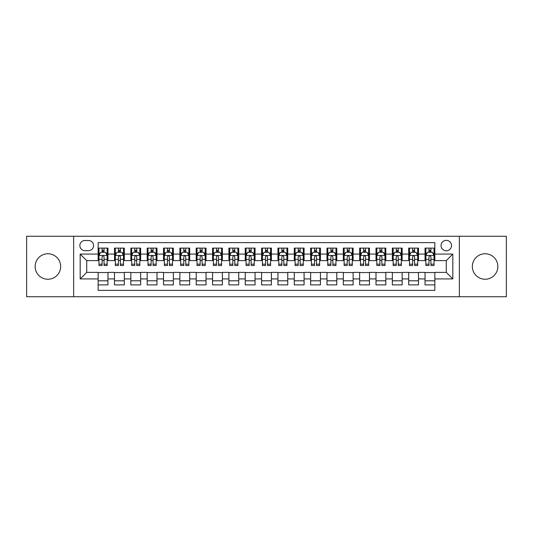 <?xml version="1.0" encoding="UTF-8"?>
<svg xmlns="http://www.w3.org/2000/svg" width="533" height="533" viewBox="0 0 533 533"><rect width="100%" height="100%" fill="white"/><g stroke="black" fill="none" stroke-linecap="round" stroke-linejoin="round"><path stroke-width="0.8" d="M485.103 253.755A12.745 12.745 0 0 0 472.351 266.5A12.745 12.745 0 0 0 485.103 279.245A12.745 12.745 0 0 0 497.849 266.5A12.745 12.745 0 0 0 485.103 253.755M47.897 253.755A12.745 12.745 0 0 0 35.151 266.5A12.745 12.745 0 0 0 47.897 279.245A12.745 12.745 0 0 0 60.649 266.5A12.745 12.745 0 0 0 47.897 253.755M446.288 240.35A5.23 5.23 0 0 0 441.058 245.58A5.23 5.23 0 0 0 446.288 250.81A5.23 5.23 0 0 0 451.518 245.58A5.23 5.23 0 0 0 446.288 240.35M459.359 296.734L506.35 296.734L506.35 236.266L459.359 236.266L459.359 296.734L73.641 296.734L73.641 236.266L26.65 236.266L26.65 296.734L73.641 296.734M434.841 248.111L425.041 248.111L425.041 254.081L418.498 254.081L418.498 260.617L425.041 260.617L425.041 254.081M418.498 254.081L418.498 248.111L408.691 248.111L408.691 254.081L402.155 254.081L402.155 260.617L408.691 260.617L408.691 254.081M402.155 254.081L402.155 248.111L392.348 248.111L392.348 254.081L385.812 254.081L385.812 260.617L392.348 260.617L392.348 254.081M385.812 254.081L385.812 248.111L376.005 248.111L376.005 254.081L369.469 254.081L369.469 260.617L376.005 260.617L376.005 254.081M369.469 254.081L369.469 248.111L359.662 248.111L359.662 254.081L353.126 254.081L353.126 260.617L359.662 260.617L359.662 254.081M353.126 254.081L353.126 248.111L343.319 248.111L343.319 254.081L336.783 254.081L336.783 260.617L343.319 260.617L343.319 254.081M336.783 254.081L336.783 248.111L326.976 248.111L326.976 254.081L320.433 254.081L320.433 260.617L326.976 260.617L326.976 254.081M320.433 254.081L320.433 248.111L310.632 248.111L310.632 254.081L304.09 254.081L304.09 260.617L310.632 260.617L310.632 254.081M304.09 254.081L304.09 248.111L294.283 248.111L294.283 254.081L287.747 254.081L287.747 260.617L294.283 260.617L294.283 254.081M287.747 254.081L287.747 248.111L277.94 248.111L277.94 254.081L271.404 254.081L271.404 260.617L277.94 260.617L277.94 254.081M271.404 254.081L271.404 248.111L261.596 248.111L261.596 254.081L255.06 254.081L255.06 260.617L261.596 260.617L261.596 254.081M255.06 254.081L255.06 248.111L245.253 248.111L245.253 254.081L238.717 254.081L238.717 260.617L245.253 260.617L245.253 254.081M238.717 254.081L238.717 248.111L228.91 248.111L228.91 254.081L222.368 254.081L222.368 260.617L228.91 260.617L228.91 254.081M222.368 254.081L222.368 248.111L212.567 248.111L212.567 254.081L206.024 254.081L206.024 260.617L212.567 260.617L212.567 254.081M206.024 254.081L206.024 248.111L196.217 248.111L196.217 254.081L189.681 254.081L189.681 260.617L196.217 260.617L196.217 254.081M189.681 254.081L189.681 248.111L179.874 248.111L179.874 254.081L173.338 254.081L173.338 260.617L179.874 260.617L179.874 254.081M173.338 254.081L173.338 248.111L163.531 248.111L163.531 254.081L156.995 254.081L156.995 260.617L163.531 260.617L163.531 254.081M156.995 254.081L156.995 248.111L147.188 248.111L147.188 254.081L140.652 254.081L140.652 260.617L147.188 260.617L147.188 254.081M140.652 254.081L140.652 248.111L130.845 248.111L130.845 254.081L124.309 254.081L124.309 260.617L130.845 260.617L130.845 254.081M124.309 254.081L124.309 248.111L114.502 248.111L114.502 260.617L107.959 260.617L107.959 248.111L98.159 248.111M98.159 284.889L107.959 284.889L107.959 272.383L114.502 272.383L114.502 284.889L124.309 284.889L124.309 272.383L130.845 272.383L130.845 278.919L124.309 278.919M130.845 278.919L130.845 284.889L140.652 284.889L140.652 272.383L147.188 272.383L147.188 278.919L140.652 278.919M147.188 278.919L147.188 284.889L156.995 284.889L156.995 272.383L163.531 272.383L163.531 278.919L156.995 278.919M163.531 278.919L163.531 284.889L173.338 284.889L173.338 272.383L179.874 272.383L179.874 278.919L173.338 278.919M179.874 278.919L179.874 284.889L189.681 284.889L189.681 272.383L196.217 272.383L196.217 278.919L189.681 278.919M196.217 278.919L196.217 284.889L206.024 284.889L206.024 272.383L212.567 272.383L212.567 278.919L206.024 278.919M212.567 278.919L212.567 284.889L222.368 284.889L222.368 272.383L228.91 272.383L228.91 278.919L222.368 278.919M228.91 278.919L228.91 284.889L238.717 284.889L238.717 272.383L245.253 272.383L245.253 278.919L238.717 278.919M245.253 278.919L245.253 284.889L255.06 284.889L255.06 272.383L261.596 272.383L261.596 278.919L255.06 278.919M261.596 278.919L261.596 284.889L271.404 284.889L271.404 272.383L277.94 272.383L277.94 278.919L271.404 278.919M277.94 278.919L277.94 284.889L287.747 284.889L287.747 272.383L294.283 272.383L294.283 278.919L287.747 278.919M294.283 278.919L294.283 284.889L304.09 284.889L304.09 272.383L310.632 272.383L310.632 278.919L304.09 278.919M310.632 278.919L310.632 284.889L320.433 284.889L320.433 272.383L326.976 272.383L326.976 278.919L320.433 278.919M326.976 278.919L326.976 284.889L336.783 284.889L336.783 272.383L343.319 272.383L343.319 278.919L336.783 278.919M343.319 278.919L343.319 284.889L353.126 284.889L353.126 272.383L359.662 272.383L359.662 278.919L353.126 278.919M359.662 278.919L359.662 284.889L369.469 284.889L369.469 272.383L376.005 272.383L376.005 278.919L369.469 278.919M376.005 278.919L376.005 284.889L385.812 284.889L385.812 272.383L392.348 272.383L392.348 278.919L385.812 278.919M392.348 278.919L392.348 284.889L402.155 284.889L402.155 272.383L408.691 272.383L408.691 278.919L402.155 278.919M408.691 278.919L408.691 284.889L418.498 284.889L418.498 272.383L425.041 272.383L425.041 278.919L418.498 278.919M84.914 250.643L88.511 250.643A5.063 5.063 0 0 0 93.581 245.58A5.063 5.063 0 0 0 88.511 240.51L84.914 240.51A5.063 5.063 0 0 0 79.85 245.58A5.063 5.063 0 0 0 84.914 250.643M459.359 236.266L73.641 236.266M434.841 254.081L434.841 242.635L98.159 242.635L98.159 260.617L86.712 260.617L86.712 272.383L98.159 272.383L98.159 290.365L434.841 290.365L434.841 272.383L446.288 272.383L446.288 260.617L434.841 260.617L434.841 254.081L452.823 254.081L452.823 278.919L434.841 278.919M98.159 278.919L80.177 278.919L80.177 254.081L98.159 254.081M425.041 278.919L425.041 284.889L434.841 284.889M98.159 252.196L98.971 252.196M102.076 252.196L104.042 252.196M107.146 252.196L107.959 252.196M98.159 260.45L98.971 260.45M102.076 260.45L104.042 260.45M107.146 260.45L107.959 260.45M98.159 272.55L107.959 272.55M98.159 280.804L107.959 280.804M114.502 260.45L115.315 260.45M118.419 260.45L120.385 260.45M123.489 260.45L124.309 260.45M114.502 252.196L115.315 252.196M118.419 252.196L120.385 252.196M123.489 252.196L124.309 252.196M114.502 272.55L124.309 272.55M114.502 280.804L124.309 280.804M130.845 272.55L140.652 272.55M130.845 280.804L140.652 280.804M130.845 252.196L131.658 252.196M134.769 252.196L136.728 252.196M139.833 252.196L140.652 252.196M130.845 260.45L131.658 260.45M134.769 260.45L136.728 260.45M139.833 260.45L140.652 260.45M147.188 272.55L156.995 272.55M147.188 280.804L156.995 280.804M147.188 252.196L148.007 252.196M151.112 252.196L153.071 252.196M156.176 252.196L156.995 252.196M147.188 260.45L148.007 260.45M151.112 260.45L153.071 260.45M156.176 260.45L156.995 260.45M163.531 272.55L173.338 272.55M163.531 280.804L173.338 280.804M163.531 252.196L164.351 252.196M167.455 252.196L169.414 252.196M172.519 252.196L173.338 252.196M163.531 260.45L164.351 260.45M167.455 260.45L169.414 260.45M172.519 260.45L173.338 260.45M179.874 272.55L189.681 272.55M179.874 280.804L189.681 280.804M179.874 252.196L180.694 252.196M183.798 252.196L185.757 252.196M188.869 252.196L189.681 252.196M179.874 260.45L180.694 260.45M183.798 260.45L185.757 260.45M188.869 260.45L189.681 260.45M196.217 272.55L206.024 272.55M196.217 280.804L206.024 280.804M196.217 252.196L197.037 252.196M200.141 252.196L202.107 252.196M205.212 252.196L206.024 252.196M196.217 260.45L197.037 260.45M200.141 260.45L202.107 260.45M205.212 260.45L206.024 260.45M212.567 272.55L222.368 272.55M212.567 280.804L222.368 280.804M212.567 252.196L213.38 252.196M216.485 252.196L218.45 252.196M221.555 252.196L222.368 252.196M212.567 260.45L213.38 260.45M216.485 260.45L218.45 260.45M221.555 260.45L222.368 260.45M228.91 272.55L238.717 272.55M228.91 280.804L238.717 280.804M228.91 252.196L229.723 252.196M232.834 252.196L234.793 252.196M237.898 252.196L238.717 252.196M228.91 260.45L229.723 260.45M232.834 260.45L234.793 260.45M237.898 260.45L238.717 260.45M245.253 272.55L255.06 272.55M245.253 280.804L255.06 280.804M245.253 252.196L246.073 252.196M249.178 252.196L251.136 252.196M254.241 252.196L255.06 252.196M245.253 260.45L246.073 260.45M249.178 260.45L251.136 260.45M254.241 260.45L255.06 260.45M261.596 272.55L271.404 272.55M261.596 280.804L271.404 280.804M261.596 252.196L262.416 252.196M265.521 252.196L267.479 252.196M270.584 252.196L271.404 252.196M261.596 260.45L262.416 260.45M265.521 260.45L267.479 260.45M270.584 260.45L271.404 260.45M277.94 272.55L287.747 272.55M277.94 280.804L287.747 280.804M277.94 252.196L278.759 252.196M281.864 252.196L283.822 252.196M286.927 252.196L287.747 252.196M277.94 260.45L278.759 260.45M281.864 260.45L283.822 260.45M286.927 260.45L287.747 260.45M294.283 272.55L304.09 272.55M294.283 280.804L304.09 280.804M294.283 252.196L295.102 252.196M298.207 252.196L300.166 252.196M303.277 252.196L304.09 252.196M294.283 260.45L295.102 260.45M298.207 260.45L300.166 260.45M303.277 260.45L304.09 260.45M310.632 272.55L320.433 272.55M310.632 280.804L320.433 280.804M310.632 252.196L311.445 252.196M314.55 252.196L316.515 252.196M319.62 252.196L320.433 252.196M310.632 260.45L311.445 260.45M314.55 260.45L316.515 260.45M319.62 260.45L320.433 260.45M326.976 272.55L336.783 272.55M326.976 280.804L336.783 280.804M326.976 252.196L327.788 252.196M330.893 252.196L332.858 252.196M335.963 252.196L336.783 252.196M326.976 260.45L327.788 260.45M330.893 260.45L332.858 260.45M335.963 260.45L336.783 260.45M343.319 272.55L353.126 272.55M343.319 280.804L353.126 280.804M343.319 252.196L344.131 252.196M347.243 252.196L349.202 252.196M352.306 252.196L353.126 252.196M343.319 260.45L344.131 260.45M347.243 260.45L349.202 260.45M352.306 260.45L353.126 260.45M359.662 272.55L369.469 272.55M359.662 280.804L369.469 280.804M359.662 252.196L360.481 252.196M363.586 252.196L365.545 252.196M368.649 252.196L369.469 252.196M359.662 260.45L360.481 260.45M363.586 260.45L365.545 260.45M368.649 260.45L369.469 260.45M376.005 272.55L385.812 272.55M376.005 280.804L385.812 280.804M376.005 252.196L376.824 252.196M379.929 252.196L381.888 252.196M384.993 252.196L385.812 252.196M376.005 260.45L376.824 260.45M379.929 260.45L381.888 260.45M384.993 260.45L385.812 260.45M392.348 272.55L402.155 272.55M392.348 280.804L402.155 280.804M392.348 252.196L393.167 252.196M396.272 252.196L398.231 252.196M401.342 252.196L402.155 252.196M392.348 260.45L393.167 260.45M396.272 260.45L398.231 260.45M401.342 260.45L402.155 260.45M408.691 272.55L418.498 272.55M408.691 280.804L418.498 280.804M408.691 252.196L409.511 252.196M412.615 252.196L414.581 252.196M417.685 252.196L418.498 252.196M408.691 260.45L409.511 260.45M412.615 260.45L414.581 260.45M417.685 260.45L418.498 260.45M425.041 272.55L434.841 272.55M425.041 280.804L434.841 280.804M425.041 252.196L425.854 252.196M428.958 252.196L430.924 252.196M434.029 252.196L434.841 252.196M425.041 260.45L425.854 260.45M428.958 260.45L430.924 260.45M434.029 260.45L434.841 260.45M86.712 260.617L80.177 254.081M86.712 272.383L80.177 278.919M452.823 254.081L446.288 260.617M452.823 278.919L446.288 272.383M104.042 250.237L102.076 250.237M107.146 264.188L104.042 264.188L104.042 265.521L107.146 265.521L107.146 255.547L105.507 252.282L100.61 252.282L98.971 255.547L98.971 265.521L102.076 265.521L102.076 264.188L98.971 264.188M98.971 255.547L98.971 248.111M107.146 255.547L107.146 248.111M102.076 252.282L102.076 248.111M104.042 248.111L104.042 252.282M104.042 264.188L104.042 256.773C103.389 255.514 102.736 255.514 102.076 256.773L102.076 264.188M120.385 250.237L118.419 250.237M123.489 264.188L120.385 264.188L120.385 265.521L123.489 265.521L123.489 255.547L121.857 252.282L116.954 252.282L115.315 255.547L115.315 265.521L118.419 265.521L118.419 264.188L115.315 264.188M115.315 255.547L115.315 248.111M123.489 255.547L123.489 248.111M118.419 252.282L118.419 248.111M120.385 248.111L120.385 252.282M120.385 264.188L120.385 256.773C119.732 255.514 119.079 255.514 118.419 256.773L118.419 264.188M136.728 250.237L134.769 250.237M139.833 264.188L136.728 264.188L136.728 265.521L139.833 265.521L139.833 255.547L138.2 252.282L133.297 252.282L131.658 255.547L131.658 265.521L134.769 265.521L134.769 264.188L131.658 264.188M131.658 255.547L131.658 248.111M139.833 255.547L139.833 248.111M134.769 252.282L134.769 248.111M136.728 248.111L136.728 252.282M136.728 264.188L136.728 256.773C136.075 255.514 135.422 255.514 134.769 256.773L134.769 264.188M153.071 250.237L151.112 250.237M156.176 264.188L153.071 264.188L153.071 265.521L156.176 265.521L156.176 255.547L154.543 252.282L149.64 252.282L148.007 255.547L148.007 265.521L151.112 265.521L151.112 264.188L148.007 264.188M148.007 255.547L148.007 248.111M156.176 255.547L156.176 248.111M151.112 252.282L151.112 248.111M153.071 248.111L153.071 252.282M153.071 264.188L153.071 256.773C152.418 255.514 151.765 255.514 151.112 256.773L151.112 264.188M169.414 250.237L167.455 250.237M172.519 264.188L169.414 264.188L169.414 265.521L172.519 265.521L172.519 255.547L170.886 252.282L165.983 252.282L164.351 255.547L164.351 265.521L167.455 265.521L167.455 264.188L164.351 264.188M164.351 255.547L164.351 248.111M172.519 255.547L172.519 248.111M167.455 252.282L167.455 248.111M169.414 248.111L169.414 252.282M169.414 264.188L169.414 256.773C168.761 255.514 168.108 255.514 167.455 256.773L167.455 264.188M185.757 250.237L183.798 250.237M188.869 264.188L185.757 264.188L185.757 265.521L188.869 265.521L188.869 255.547L187.23 252.282L182.326 252.282L180.694 255.547L180.694 265.521L183.798 265.521L183.798 264.188L180.694 264.188M180.694 255.547L180.694 248.111M188.869 255.547L188.869 248.111M183.798 252.282L183.798 248.111M185.757 248.111L185.757 252.282M185.757 264.188L185.757 256.773C185.104 255.514 184.451 255.514 183.798 256.773L183.798 264.188M202.107 250.237L200.141 250.237M205.212 264.188L202.107 264.188L202.107 265.521L205.212 265.521L205.212 255.547L203.573 252.282L198.669 252.282L197.037 255.547L197.037 265.521L200.141 265.521L200.141 264.188L197.037 264.188M197.037 255.547L197.037 248.111M205.212 255.547L205.212 248.111M200.141 252.282L200.141 248.111M202.107 248.111L202.107 252.282M202.107 264.188L202.107 256.773C201.454 255.514 200.794 255.514 200.141 256.773L200.141 264.188M218.45 250.237L216.485 250.237M221.555 264.188L218.45 264.188L218.45 265.521L221.555 265.521L221.555 255.547L219.922 252.282L215.019 252.282L213.38 255.547L213.38 265.521L216.485 265.521L216.485 264.188L213.38 264.188M213.38 255.547L213.38 248.111M221.555 255.547L221.555 248.111M216.485 252.282L216.485 248.111M218.45 248.111L218.45 252.282M218.45 264.188L218.45 256.773C217.797 255.514 217.144 255.514 216.485 256.773L216.485 264.188M234.793 250.237L232.834 250.237M237.898 264.188L234.793 264.188L234.793 265.521L237.898 265.521L237.898 255.547L236.266 252.282L231.362 252.282L229.723 255.547L229.723 265.521L232.834 265.521L232.834 264.188L229.723 264.188M229.723 255.547L229.723 248.111M237.898 255.547L237.898 248.111M232.834 252.282L232.834 248.111M234.793 248.111L234.793 252.282M234.793 264.188L234.793 256.773C234.14 255.514 233.487 255.514 232.834 256.773L232.834 264.188M251.136 250.237L249.178 250.237M254.241 264.188L251.136 264.188L251.136 265.521L254.241 265.521L254.241 255.547L252.609 252.282L247.705 252.282L246.073 255.547L246.073 265.521L249.178 265.521L249.178 264.188L246.073 264.188M246.073 255.547L246.073 248.111M254.241 255.547L254.241 248.111M249.178 252.282L249.178 248.111M251.136 248.111L251.136 252.282M251.136 264.188L251.136 256.773C250.483 255.514 249.83 255.514 249.178 256.773L249.178 264.188M267.479 250.237L265.521 250.237M270.584 264.188L267.479 264.188L267.479 265.521L270.584 265.521L270.584 255.547L268.952 252.282L264.048 252.282L262.416 255.547L262.416 265.521L265.521 265.521L265.521 264.188L262.416 264.188M262.416 255.547L262.416 248.111M270.584 255.547L270.584 248.111M265.521 252.282L265.521 248.111M267.479 248.111L267.479 252.282M267.479 264.188L267.479 256.773C266.826 255.514 266.174 255.514 265.521 256.773L265.521 264.188M283.822 250.237L281.864 250.237M286.927 264.188L283.822 264.188L283.822 265.521L286.927 265.521L286.927 255.547L285.295 252.282L280.391 252.282L278.759 255.547L278.759 265.521L281.864 265.521L281.864 264.188L278.759 264.188M278.759 255.547L278.759 248.111M286.927 255.547L286.927 248.111M281.864 252.282L281.864 248.111M283.822 248.111L283.822 252.282M283.822 264.188L283.822 256.773C283.17 255.514 282.517 255.514 281.864 256.773L281.864 264.188M300.166 250.237L298.207 250.237M303.277 264.188L300.166 264.188L300.166 265.521L303.277 265.521L303.277 255.547L301.638 252.282L296.734 252.282L295.102 255.547L295.102 265.521L298.207 265.521L298.207 264.188L295.102 264.188M295.102 255.547L295.102 248.111M303.277 255.547L303.277 248.111M298.207 252.282L298.207 248.111M300.166 248.111L300.166 252.282M300.166 264.188L300.166 256.773C299.513 255.514 298.86 255.514 298.207 256.773L298.207 264.188M316.515 250.237L314.55 250.237M319.62 264.188L316.515 264.188L316.515 265.521L319.62 265.521L319.62 255.547L317.981 252.282L313.078 252.282L311.445 255.547L311.445 265.521L314.55 265.521L314.55 264.188L311.445 264.188M311.445 255.547L311.445 248.111M319.62 255.547L319.62 248.111M314.55 252.282L314.55 248.111M316.515 248.111L316.515 252.282M316.515 264.188L316.515 256.773C315.862 255.514 315.21 255.514 314.55 256.773L314.55 264.188M332.858 250.237L330.893 250.237M335.963 264.188L332.858 264.188L332.858 265.521L335.963 265.521L335.963 255.547L334.331 252.282L329.427 252.282L327.788 255.547L327.788 265.521L330.893 265.521L330.893 264.188L327.788 264.188M327.788 255.547L327.788 248.111M335.963 255.547L335.963 248.111M330.893 252.282L330.893 248.111M332.858 248.111L332.858 252.282M332.858 264.188L332.858 256.773C332.206 255.514 331.553 255.514 330.893 256.773L330.893 264.188M349.202 250.237L347.243 250.237M352.306 264.188L349.202 264.188L349.202 265.521L352.306 265.521L352.306 255.547L350.674 252.282L345.77 252.282L344.131 255.547L344.131 265.521L347.243 265.521L347.243 264.188L344.131 264.188M344.131 255.547L344.131 248.111M352.306 255.547L352.306 248.111M347.243 252.282L347.243 248.111M349.202 248.111L349.202 252.282M349.202 264.188L349.202 256.773C348.549 255.514 347.896 255.514 347.243 256.773L347.243 264.188M365.545 250.237L363.586 250.237M368.649 264.188L365.545 264.188L365.545 265.521L368.649 265.521L368.649 255.547L367.017 252.282L362.114 252.282L360.481 255.547L360.481 265.521L363.586 265.521L363.586 264.188L360.481 264.188M360.481 255.547L360.481 248.111M368.649 255.547L368.649 248.111M363.586 252.282L363.586 248.111M365.545 248.111L365.545 252.282M365.545 264.188L365.545 256.773C364.892 255.514 364.239 255.514 363.586 256.773L363.586 264.188M381.888 250.237L379.929 250.237M384.993 264.188L381.888 264.188L381.888 265.521L384.993 265.521L384.993 255.547L383.36 252.282L378.457 252.282L376.824 255.547L376.824 265.521L379.929 265.521L379.929 264.188L376.824 264.188M376.824 255.547L376.824 248.111M384.993 255.547L384.993 248.111M379.929 252.282L379.929 248.111M381.888 248.111L381.888 252.282M381.888 264.188L381.888 256.773C381.235 255.514 380.582 255.514 379.929 256.773L379.929 264.188M398.231 250.237L396.272 250.237M401.342 264.188L398.231 264.188L398.231 265.521L401.342 265.521L401.342 255.547L399.703 252.282L394.8 252.282L393.167 255.547L393.167 265.521L396.272 265.521L396.272 264.188L393.167 264.188M393.167 255.547L393.167 248.111M401.342 255.547L401.342 248.111M396.272 252.282L396.272 248.111M398.231 248.111L398.231 252.282M398.231 264.188L398.231 256.773C397.578 255.514 396.925 255.514 396.272 256.773L396.272 264.188M414.581 250.237L412.615 250.237M417.685 264.188L414.581 264.188L414.581 265.521L417.685 265.521L417.685 255.547L416.046 252.282L411.143 252.282L409.511 255.547L409.511 265.521L412.615 265.521L412.615 264.188L409.511 264.188M409.511 255.547L409.511 248.111M417.685 255.547L417.685 248.111M412.615 252.282L412.615 248.111M414.581 248.111L414.581 252.282M414.581 264.188L414.581 256.773C413.928 255.514 413.268 255.514 412.615 256.773L412.615 264.188M430.924 250.237L428.958 250.237M434.029 264.188L430.924 264.188L430.924 265.521L434.029 265.521L434.029 255.547L432.39 252.282L427.493 252.282L425.854 255.547L425.854 265.521L428.958 265.521L428.958 264.188L425.854 264.188M425.854 255.547L425.854 248.111M434.029 255.547L434.029 248.111M428.958 252.282L428.958 248.111M430.924 248.111L430.924 252.282M430.924 264.188L430.924 256.773C430.271 255.514 429.618 255.514 428.958 256.773L428.958 264.188M114.502 278.919L107.959 278.919M114.502 254.081L107.959 254.081M107.106 255.467L99.011 255.467M98.971 253.182L100.157 253.182M105.96 253.182L107.146 253.182M102.076 259.338L98.971 259.338M107.146 259.338L104.042 259.338M104.042 251.276L102.076 251.276M123.449 255.467L115.355 255.467M115.315 253.182L116.5 253.182M122.304 253.182L123.489 253.182M118.419 259.338L115.315 259.338M123.489 259.338L120.385 259.338M120.385 251.276L118.419 251.276M139.793 255.467L131.704 255.467M131.658 253.182L132.844 253.182M138.647 253.182L139.833 253.182M134.769 259.338L131.658 259.338M139.833 259.338L136.728 259.338M136.728 251.276L134.769 251.276M156.136 255.467L148.047 255.467M148.007 253.182L149.187 253.182M154.99 253.182L156.176 253.182M151.112 259.338L148.007 259.338M156.176 259.338L153.071 259.338M153.071 251.276L151.112 251.276M172.479 255.467L164.391 255.467M164.351 253.182L165.536 253.182M171.34 253.182L172.519 253.182M167.455 259.338L164.351 259.338M172.519 259.338L169.414 259.338M169.414 251.276L167.455 251.276M188.822 255.467L180.734 255.467M180.694 253.182L181.88 253.182M187.683 253.182L188.869 253.182M183.798 259.338L180.694 259.338M188.869 259.338L185.757 259.338M185.757 251.276L183.798 251.276M205.172 255.467L197.077 255.467M197.037 253.182L198.223 253.182M204.026 253.182L205.212 253.182M200.141 259.338L197.037 259.338M205.212 259.338L202.107 259.338M202.107 251.276L200.141 251.276M221.515 255.467L213.42 255.467M213.38 253.182L214.566 253.182M220.369 253.182L221.555 253.182M216.485 259.338L213.38 259.338M221.555 259.338L218.45 259.338M218.45 251.276L216.485 251.276M237.858 255.467L229.77 255.467M229.723 253.182L230.909 253.182M236.712 253.182L237.898 253.182M232.834 259.338L229.723 259.338M237.898 259.338L234.793 259.338M234.793 251.276L232.834 251.276M254.201 255.467L246.113 255.467M246.073 253.182L247.252 253.182M253.055 253.182L254.241 253.182M249.178 259.338L246.073 259.338M254.241 259.338L251.136 259.338M251.136 251.276L249.178 251.276M270.544 255.467L262.456 255.467M262.416 253.182L263.602 253.182M269.398 253.182L270.584 253.182M265.521 259.338L262.416 259.338M270.584 259.338L267.479 259.338M267.479 251.276L265.521 251.276M286.887 255.467L278.799 255.467M278.759 253.182L279.945 253.182M285.748 253.182L286.927 253.182M281.864 259.338L278.759 259.338M286.927 259.338L283.822 259.338M283.822 251.276L281.864 251.276M303.23 255.467L295.142 255.467M295.102 253.182L296.288 253.182M302.091 253.182L303.277 253.182M298.207 259.338L295.102 259.338M303.277 259.338L300.166 259.338M300.166 251.276L298.207 251.276M319.58 255.467L311.485 255.467M311.445 253.182L312.631 253.182M318.434 253.182L319.62 253.182M314.55 259.338L311.445 259.338M319.62 259.338L316.515 259.338M316.515 251.276L314.55 251.276M335.923 255.467L327.828 255.467M327.788 253.182L328.974 253.182M334.777 253.182L335.963 253.182M330.893 259.338L327.788 259.338M335.963 259.338L332.858 259.338M332.858 251.276L330.893 251.276M352.266 255.467L344.178 255.467M344.131 253.182L345.317 253.182M351.12 253.182L352.306 253.182M347.243 259.338L344.131 259.338M352.306 259.338L349.202 259.338M349.202 251.276L347.243 251.276M368.609 255.467L360.521 255.467M360.481 253.182L361.66 253.182M367.464 253.182L368.649 253.182M363.586 259.338L360.481 259.338M368.649 259.338L365.545 259.338M365.545 251.276L363.586 251.276M384.953 255.467L376.864 255.467M376.824 253.182L378.01 253.182M383.813 253.182L384.993 253.182M379.929 259.338L376.824 259.338M384.993 259.338L381.888 259.338M381.888 251.276L379.929 251.276M401.296 255.467L393.207 255.467M393.167 253.182L394.353 253.182M400.156 253.182L401.342 253.182M396.272 259.338L393.167 259.338M401.342 259.338L398.231 259.338M398.231 251.276L396.272 251.276M417.645 255.467L409.551 255.467M409.511 253.182L410.696 253.182M416.5 253.182L417.685 253.182M412.615 259.338L409.511 259.338M417.685 259.338L414.581 259.338M414.581 251.276L412.615 251.276M433.989 255.467L425.894 255.467M425.854 253.182L427.04 253.182M432.843 253.182L434.029 253.182M428.958 259.338L425.854 259.338M434.029 259.338L430.924 259.338M430.924 251.276L428.958 251.276"/></g></svg>
